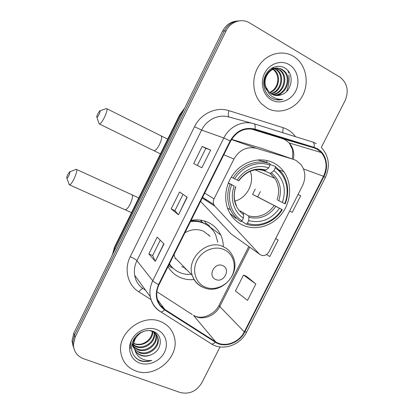 <?xml version="1.0" encoding="UTF-8"?>
<svg xmlns="http://www.w3.org/2000/svg" width="414" height="414" viewBox="0 0 414 414"><rect width="100%" height="100%" fill="white"/><g stroke="black" fill="none" stroke-linecap="round" stroke-linejoin="round"><path stroke-width="0.62" d="M296.062 160.441L293.257 159.292L256.271 148.284C246.806 146.282 239.364 149.868 233.946 159.043L214.043 198.865C213.138 200.774 213.055 202.648 213.79 204.495L214.882 206.188L259.324 254.025C262.869 256.654 266.073 255.93 268.94 251.841L302.489 185.757C306.029 177.999 305.542 170.941 301.019 164.57L296.062 160.441M262.466 148.626L231.602 139.352M223.343 246.713C223.291 242.547 222.411 238.63 220.714 234.966C217.981 229.273 213.764 225.071 208.056 222.354C202.777 219.963 197.126 219.306 191.102 220.383M168.017 266.678C170.987 271.677 175.122 275.315 180.421 277.582C184.768 279.378 189.358 280.024 194.192 279.528M273.804 162.992C262.129 156.875 246.263 160.027 236.089 170.785C225.889 181.508 222.82 198.384 228.621 210.835C231.711 217.319 236.353 222.054 242.552 225.03C255.459 231.11 272.241 226.179 281.732 213.857C291.28 201.582 292.31 183.526 283.859 171.743C281.173 168.022 277.825 165.103 273.804 162.992M200.588 201.349L231.095 233.92L232.611 235.002M200.749 220.181L202.513 222.499M204.402 199.413L206.891 200.065M169.031 264.639L169.574 264.841M206.017 223.689L204.454 220.998M237.315 21.042C230.836 21.523 225.935 24.871 222.613 31.076L73.78 333.203L72.005 340.924L73.216 346.57M239.152 20.866C232.632 21.352 227.695 24.716 224.347 30.972L74.479 335.097L72.693 342.87L73.915 348.552L72.693 342.87L74.479 335.097L224.347 30.972C227.695 24.716 232.632 21.352 239.152 20.866M259.526 159.809L259.335 160.192M293.335 56.237C282.338 49.576 266.958 53.597 259.086 65.464C251.127 77.252 252.317 94.418 261.493 103.779L267.304 108.24C279.357 114.973 295.477 109.203 302.468 95.955C309.615 82.795 306.132 64.832 294.577 57.028L293.335 56.237C282.338 49.576 266.958 53.597 259.086 65.464C251.127 77.252 252.317 94.418 261.493 103.779L267.304 108.24C279.357 114.973 295.477 109.203 302.468 95.955C309.615 82.795 306.132 64.832 294.577 57.028L293.335 56.237M160.528 321.554C142.54 313.527 117.462 332.752 120.79 352.355C122.244 361.453 127.243 367.658 135.797 370.965C155.328 378.779 180.183 356.702 174.304 337.063C172.312 329.72 167.722 324.55 160.528 321.554C142.54 313.527 117.462 332.752 120.79 352.355C122.244 361.453 127.243 367.658 135.797 370.965C155.328 378.779 180.183 356.702 174.304 337.063C172.312 329.72 167.722 324.55 160.528 321.554M316.917 149.092L321.326 152.585C326.791 159.514 327.526 167.411 323.531 176.276L244.291 331.868C239.111 342.673 224.538 347.827 215.632 341.798L164.839 309.444C160.684 306.717 158.091 302.846 157.061 297.842C156.264 293.417 156.922 289.044 159.017 284.723L230.603 141.153C236.482 131.197 244.55 127.357 254.812 129.634L313.957 147.845L316.917 149.092M317.155 148.621L314.117 147.343L254.977 129.111C244.457 126.777 236.182 130.715 230.158 140.92L158.557 284.537C154.199 295.135 156.192 303.581 164.529 309.874L215.332 342.212C224.466 348.391 239.39 343.108 244.705 332.033L323.924 176.488C329.244 166.506 326.134 153.258 317.155 148.621M255.857 283.988L243.489 275.067L235.431 290.985L247.531 300.373L255.857 283.988L246.408 276.241M321.316 147.436L345.059 100.659C349.054 90.94 347.398 83.136 340.091 77.242L249.725 22.967C241.771 17.921 230.417 21.652 226.101 30.864L75.188 337.017L73.387 344.836C73.821 351.584 77.221 356.211 83.587 358.726L180.121 392.477C189.26 394.609 196.515 391.344 201.892 382.681L220.041 346.932M201.835 167.794L193.68 163.571L202.172 146.447L210.648 150.065L201.835 167.794L210.648 150.065M155.328 261.353L148.849 253.927L157.196 237.103L163.98 243.939L155.328 261.353L163.794 243.748M178.475 214.783L171.168 208.946L179.588 191.977L187.211 197.214L178.475 214.783L186.999 197.069M289.64 211.068L292.232 212.382L300.699 195.718L298.054 194.492M266.58 254.532L269.788 256.566L278.182 240.042L275.714 238.5M171.168 208.946L174.915 210.664L178.279 214.607M148.849 253.927L152.631 255.536M160.254 240.187L152.621 255.557L155.162 261.115M193.68 163.571L201.608 167.675M202.172 146.447L205.872 148.321L210.41 149.966M278.182 240.042L275.672 238.573M243.489 275.067L246.516 276.288M174.91 210.674L183.024 194.337M197.39 165.403L205.872 148.321M281.313 99.702L281.567 99.412M286.472 91.587C288.744 86.272 289.546 80.751 288.874 75.022M288.548 72.988L288.03 70.763M271.672 68.351L272.81 68.9M271.31 68.47L272.412 69.055M272.231 67.917L272.857 68.015M273.245 68.098L274.404 68.439M274.787 68.589L277.287 70.059C285.437 75.969 281.422 91.949 271.191 93.859M272.138 67.968L272.464 68.041M272.852 68.139L274.006 68.527M274.389 68.698L276.505 69.997C284.501 75.793 280.801 91.411 270.849 93.636M271.367 68.434L275.998 68.238M276.392 68.32L280.444 70.297C289.226 76.683 283.875 94.097 272.598 94.609M271.905 68.103L275.6 68.263M275.988 68.362L279.647 70.235C288.273 76.502 283.269 93.564 272.241 94.444M281.82 94.532C292.538 90.971 294.406 73.739 285.36 68.336C278.876 63.885 269.431 67.14 265.591 74.981C261.664 82.769 264.101 93.072 270.73 97.637L271.527 98.113C275.087 100.043 278.839 100.452 282.783 99.35C278.643 99.66 274.917 98.573 271.6 96.084C268.821 93.89 267.004 90.992 266.161 87.395L269.493 92.55L271.672 94.144C274.943 95.888 278.327 96.017 281.82 94.532L275.212 95.406M266.161 87.395C261.312 76.419 273.659 63.621 282.555 69.764L283.668 70.54C293.102 77.423 286.245 96.245 274.068 95.142M267.263 90.64C258.429 80.031 271.444 62.638 281.743 69.702L282.855 70.478C292.124 77.237 285.665 95.706 273.695 95.029M273.188 69.122L274.187 69.821C281.696 75.27 278.927 89.76 269.85 92.871M269.607 92.653L273.726 89.652C279.367 84.042 279.031 74.122 273.426 69.764L274.187 69.821M272.785 69.298L273.426 69.764M289.138 64.615C280.899 59.647 269.291 63.684 264.582 73.294C259.749 82.831 263.071 95.355 271.46 99.934C279.781 104.654 291.042 100.498 295.674 91.137C300.424 81.843 297.454 69.443 289.138 64.615M282.783 99.35L275.998 99.727M279.859 66.323L280.299 66.375M277.028 66.343L277.333 66.307M97.813 113.726C96.902 115.708 96.602 116.888 96.907 117.265C97.388 117.25 98.113 116.287 99.086 114.383C100.204 111.873 100.405 110.719 99.702 110.926L97.813 113.726M106.398 108.499C107.64 108.794 107.029 111.666 104.571 117.115C102.522 121.173 100.85 123.491 99.551 124.076L99.22 124.055L98.884 123.072M228.357 182.838L234.241 186.021C229.563 198.063 233.687 212.061 243.401 218.085L242.04 220.791L240.958 221.65C236.456 218.84 233.004 214.933 230.619 209.939C226.95 201.732 226.789 193.079 230.132 183.982L228.285 183.014M238.521 180.706L231.245 177.104M263.946 170.263L265.1 170.62L268.665 167.913C257.906 163.83 244.079 169.083 237.222 180.064L231.25 177.099M277.846 200.236L282.384 202.487C286.633 189.25 283.813 178.625 273.928 170.62L275.3 167.898L275.341 166.495L270.073 164.441M255.267 189.038L252.576 194.383L257.674 196.893L260.359 191.563M257.674 196.893L281.836 209.427C274.472 221.433 259.506 227.571 247.365 223.301L246.273 224.155C258.967 228.678 274.658 222.235 282.312 209.644M229.993 213.458L235.814 218.349M234.702 178.812C242.304 166.33 257.994 160.399 270.042 165.181L270.094 163.784L264.375 161.563L257.487 159.944M246.273 224.155L241.579 221.159M270.094 163.784C257.503 158.697 241.026 164.912 233.118 178.025M230.132 183.982L231.716 184.779C226.292 198.316 231.002 214.173 242.04 220.791M247.365 223.301L248.721 220.61C261.053 223.627 271.299 219.513 279.46 208.258L281.836 209.427M231.716 184.779L234.241 186.021M270.042 165.181L268.665 167.913M279.46 208.258L252.576 194.383M240.244 210.892L248.467 215.86L248.923 217.252L248.721 220.61M243.401 218.085L243.623 214.726L243.184 213.339M237.222 180.064L238.78 180.835C246.133 171.21 254.91 167.805 265.1 170.62M275.3 167.898C286.105 174.987 290.09 190.642 284.76 203.662L285.225 203.895C289.319 192.764 288.356 182.579 282.332 173.337L275.341 166.495M285.225 203.895L279.336 200.976M284.76 203.662L282.384 202.487M273.928 170.62L271.336 172.788L270.161 173.306L261.829 169.854M234.873 201.111C246.972 198.068 254.833 182.869 250.253 171.256M67.855 174.408C66.887 176.535 66.556 177.813 66.866 178.248C67.296 178.258 67.948 177.394 68.828 175.655C70.002 172.995 70.235 171.738 69.536 171.893L67.855 174.408M76.181 169.295C77.428 169.709 76.75 172.824 74.147 178.641C72.3 182.326 70.799 184.416 69.655 184.908L68.998 183.971M215.761 279.497C223.87 283.367 231.162 268.94 222.742 265.638C214.602 261.653 207.248 276.283 215.761 279.497M184.835 268.764L186.321 269.323M210.146 236.378L203.605 231.25C197.447 228.663 191.227 229.165 184.934 232.746M169.424 263.858C172.027 267.801 175.489 270.699 179.811 272.557C183.143 273.949 186.662 274.575 190.373 274.435M217.785 242.366L215.71 234.935C213.277 229.77 209.484 225.966 204.33 223.519C200.029 221.573 195.418 220.926 190.502 221.578M208.123 225.718L203.574 222.96C199.62 221.159 195.377 220.476 190.844 220.895M175.226 258.724L176.188 258.983M181.699 266.714L184.747 267.718M209.261 235.685L208.692 234.748M202.482 222.489L200.345 220.124M191.558 220.833L190.994 220.595M169.352 264.003L171.525 266.616M174.144 254.398L174.843 257.606L192.236 275.357C194.073 280.987 197.628 284.961 202.901 287.28M173.275 268.386L168.4 265.912M205.742 224.233L206.172 223.369L209.101 225.542L210.405 227.581M169.838 265.312L170.128 265.431M154.318 332.587L154.344 332.727C156.554 341.281 144.962 350.756 136.035 346.72L133.826 345.545M153.946 332.333C155.845 340.836 144.398 349.944 135.626 345.985L133.81 345.069M133.406 344.805L132.309 343.956M132.268 343.92L131.988 343.661C132.961 347.646 135.29 350.41 138.969 351.957C148.041 356.04 159.83 346.399 157.599 337.72L158.07 338.45C160.306 347.144 148.486 356.811 139.399 352.723L134.529 349.08M155.633 333.731L156.192 335.563C158.412 344.184 146.706 353.753 137.702 349.69L134.048 347.372M155.328 333.425L155.726 334.848C157.941 343.454 146.266 352.997 137.282 348.94L133.97 346.927M133.893 346.86L131.818 344.391M132.03 343.491L132.32 344.008L132.185 342.958M151.446 354.612C162.257 350.42 163.344 335.071 153.656 331.547C146.68 328.525 136.972 332.706 133.251 340.308C129.861 349.054 131.875 355.735 139.275 360.346L140.118 360.682C143.881 361.976 147.782 361.898 151.814 360.449C147.684 360.936 143.927 360.123 140.532 358.017C137.686 356.149 135.828 353.509 134.959 350.099C136.216 352.65 138.204 354.436 140.931 355.466C144.388 356.635 147.891 356.351 151.446 354.612C147.726 356.2 144.144 356.34 140.693 355.036C138.338 354.11 136.46 352.526 135.047 350.28M134.959 350.099L133.986 347.025C131.906 337.601 143.389 327.816 151.762 331.262C155.141 332.535 157.248 334.931 158.07 338.45M134.969 350.151L133.567 346.264C133.029 343.061 133.727 339.868 135.657 336.691M152.73 331.661C153.304 339.904 142.519 347.408 134.405 343.806L133.882 343.584M133.893 343.491L134.327 343.661C139.632 345.26 144.398 343.951 148.621 339.734C150.97 337.244 152.197 334.486 152.285 331.464M154.096 331.743L154.21 332.142M153.796 331.609L153.858 331.878M154.738 332.075L155.457 333.332M154.701 332.049L155.167 333.016M152.849 331.241C155.395 332.701 156.978 334.864 157.599 337.72M156.544 329.513C147.814 326.072 135.978 331.05 131.517 340.163C126.922 349.23 130.876 359.989 139.746 363.073C148.554 366.286 160.027 361.246 164.425 352.355C168.948 343.511 165.346 332.82 156.544 329.513M151.814 360.449C145.723 362.24 140.439 361.443 135.958 358.053M130.607 348.816C130.136 345.902 130.508 342.88 131.73 339.749M293.257 159.292L261.275 148.212M233.946 159.043L223.819 154.764M256.271 148.284L231.488 139.544M214.043 198.865L204.707 193.09M214.882 206.188L202.249 198.021M259.324 254.025L231.095 233.92M222.613 31.076L226.101 30.864M73.78 333.203L75.188 337.017M184.126 109.203L180.256 114.869L181.187 115.17M179.697 114.807L180.256 114.869L114.756 247.857L115.392 248.731M114.58 247.034L114.756 247.857L112.706 254.18M267.263 160.565L266.373 162.34M215.632 341.798L193.431 315.328L196.024 316.669C204.299 320.177 215.518 315.328 219.762 306.536L249.756 247.21M156.88 291.735L192.287 314.593M323.531 176.276L303.55 168.99M293.366 159.328C294.525 152.957 293.153 147.503 289.251 142.965L285.148 139.756L282.405 138.607L250.77 128.878M158.557 284.537C155.669 283.114 153.739 281.851 152.761 280.754L223.824 138.002C229.377 126.42 242.909 120.096 253.906 123.745L312.627 142.012L316.301 143.57M312.627 142.012C314.04 142.597 314.536 144.372 314.117 147.343M252.266 123.305L229.299 117.105C219.104 113.731 206.664 119.486 201.618 130.068L223.824 138.002L230.158 140.92M164.529 309.874C163.168 311.292 161.983 311.98 160.979 311.949L160.058 311.437C154.789 307.995 151.534 303.089 150.292 296.719C149.387 291.321 150.21 286.002 152.761 280.754L136.925 260.685C134.602 265.493 133.872 270.383 134.726 275.362C135.652 280.946 138.442 285.37 143.094 288.63C141.883 288.656 140.47 289.743 138.866 291.88C127.755 285.086 123.75 269.359 130.244 256.69L194.513 126.715C200.78 113.545 216.284 106.424 228.932 110.662L283.124 127.678C288.18 129.318 292.305 132.32 295.498 136.682M253.906 123.745C255.112 124.267 255.469 126.058 254.977 129.111M215.332 342.212C213.971 343.553 212.744 344.163 211.642 344.05L210.586 343.454M244.705 332.033L246.625 332.044L325.368 177.502L323.924 176.488M163.401 307.524L160.777 305.848M151.001 299.617L138.866 291.88M143.803 289.019L145.454 290.079M194.513 126.715L201.618 130.068L136.925 260.685C135.756 259.469 133.525 258.139 130.244 256.69M228.932 110.662C227.959 114.243 228.083 116.391 229.299 117.105M283.124 127.678L282.757 132.723M164.839 309.444L157.491 299.632M244.291 331.868L219.762 306.536L219.053 305.325L248.778 246.511M313.957 147.845L282.405 138.607M254.812 129.634L254.232 129.463M219.141 305.144L219.053 305.325C215.094 313.729 203.672 319.318 195.827 316.462M153.408 150.427L154.163 150.799C155.742 150.391 157.548 148.233 159.571 144.336C161.926 139.042 162.283 136.144 160.653 135.647L106.962 108.784M264.706 170.578L258.067 169.549M248.923 217.252C259.687 219.782 268.665 216.186 275.864 206.457M235.618 186.662C232.135 198.575 234.8 207.931 243.623 214.726M266.088 170.102C255.241 167.22 246.071 170.765 238.588 180.742M248.467 215.86C258.714 218.23 267.273 214.804 274.146 205.587M278.782 200.697C282.353 189.141 279.874 179.836 271.336 172.788M277.054 199.843C279.683 192.013 278.948 184.846 274.855 178.341L269.938 173.254M124.681 209.463L125.401 209.779C126.803 209.437 128.423 207.486 130.25 203.942C132.728 198.29 133.132 195.16 131.461 194.549L76.709 169.538M205.189 287.114C214.571 291.125 227.001 285.851 231.938 275.926C237.015 266.062 233.429 253.751 224.062 249.611C214.773 245.326 201.918 250.496 196.893 260.701C191.729 270.844 195.734 283.254 205.189 287.114M232.787 256.375C230.831 251.96 227.674 248.731 223.317 246.703C207.642 238.573 186.093 258.31 192.236 275.357C194.363 281.22 198.249 285.318 203.885 287.658C221.185 295.43 241.719 273.287 232.787 256.375M169.15 264.401L172.478 267.63M279.616 170.061L283.859 171.743M210.038 227.007L220.714 234.966M213.79 204.495L202.606 197.312M72.005 340.924L73.387 344.836M112.365 254.879L114.502 247.194L179.717 114.761L184.716 108.002M321.326 152.585L289.251 142.965L292.093 148.647C292.915 150.199 292.977 153.635 292.274 158.955M134.726 275.362L150.292 296.719C151.788 303.358 155.348 308.435 160.979 311.949L211.642 344.05C223.022 351.196 240.28 345.157 246.558 332.178M325.388 177.461C330.346 166.273 329.058 156.337 321.523 147.658M143.886 289.138L145.542 290.198M276.505 69.997L277.287 70.059M279.647 70.235L280.444 70.297M282.855 70.478L283.668 70.54M167.706 139.156L161.408 136.025M96.907 117.265L99.22 124.055M160.446 153.894L99.551 124.076M227.467 207.983L230.619 209.939M236.425 205.541C233.76 199.781 233.553 193.514 235.804 186.745M270.161 173.306L274.855 178.341L255.081 169.849M99.955 110.833L105.968 108.711M138.742 197.97L132.18 194.875M66.866 178.248L69.34 184.892M131.523 212.636L69.655 184.908M69.764 171.805L75.772 169.497M169.166 264.375L172.131 267.273M133.567 346.264L133.986 347.025M155.726 334.848L156.192 335.563"/></g></svg>

